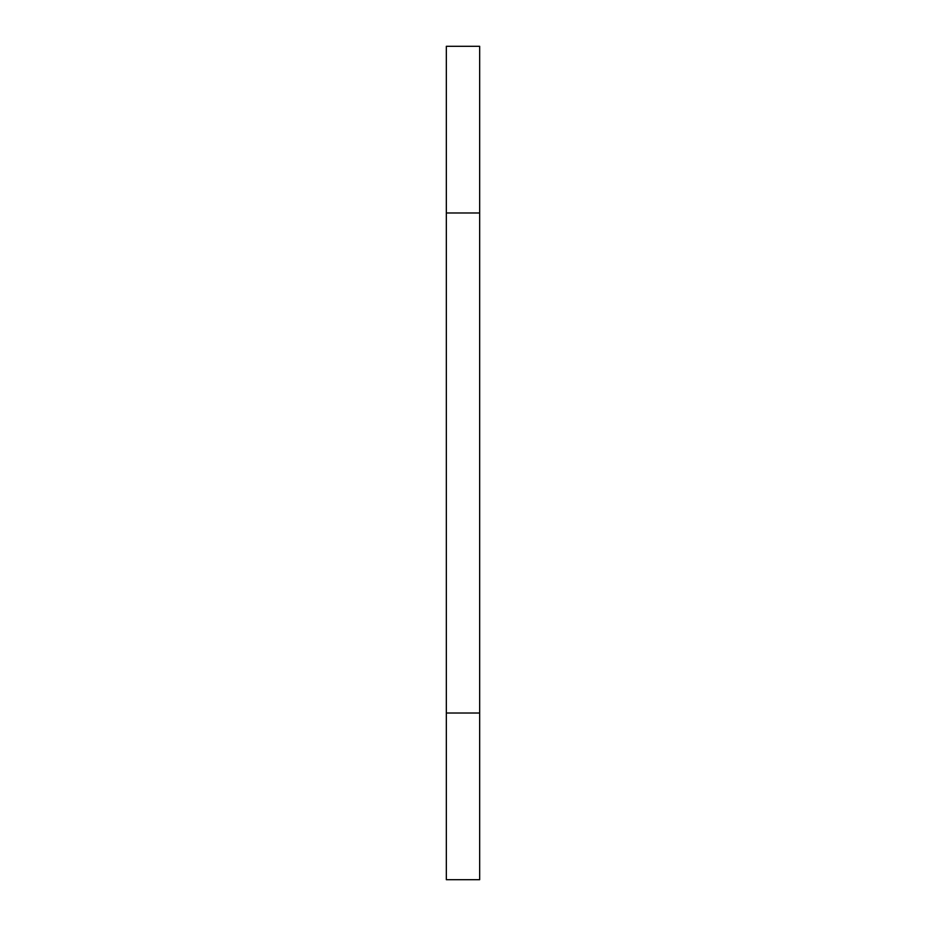 <?xml version="1.0" encoding="UTF-8"?>
<svg xmlns="http://www.w3.org/2000/svg" width="926" height="926" viewBox="0 0 926 926"><rect width="100%" height="100%" fill="white"/><g stroke="black" fill="none" stroke-linecap="round" stroke-linejoin="round"><path stroke-width="1.39" d="M479.668 212.98L479.668 46.3L446.332 46.3L446.332 212.98L479.668 212.98L479.668 713.02L446.332 713.02L446.332 212.98M446.332 713.02L446.332 879.7L479.668 879.7L479.668 713.02"/></g></svg>
